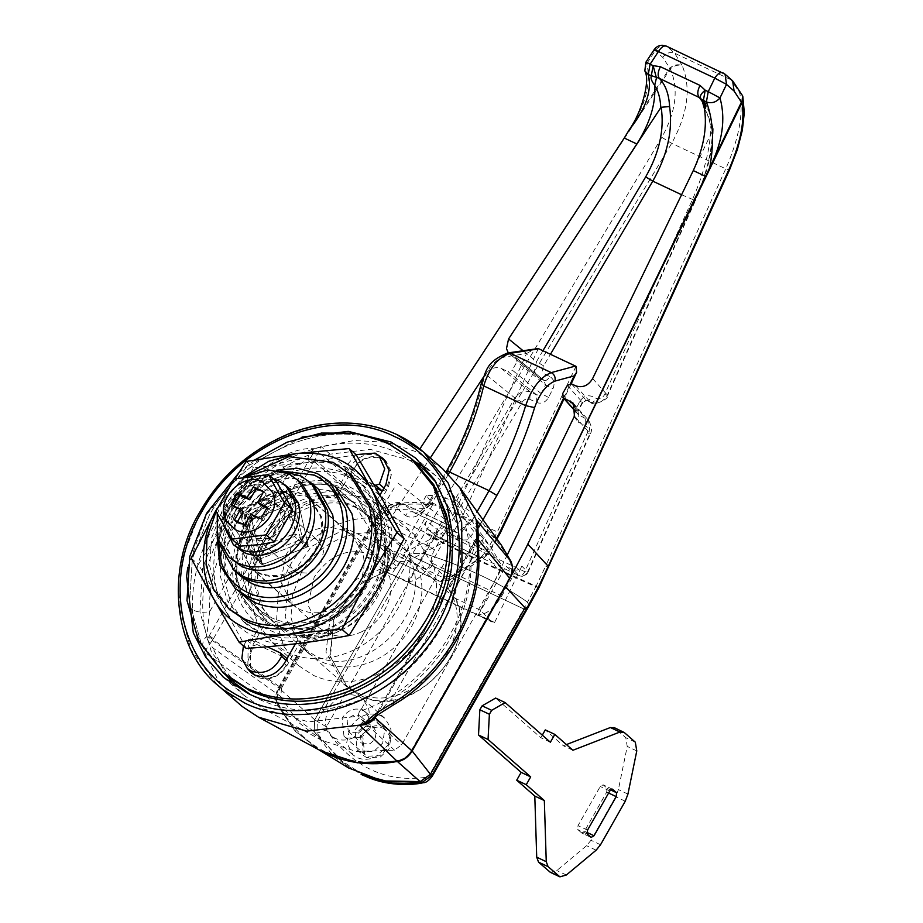 <?xml version="1.0" encoding="UTF-8"?>
<svg xmlns="http://www.w3.org/2000/svg" width="923" height="923" viewBox="0 0 923 923"><rect width="100%" height="100%" fill="white"/><g stroke="black" fill="none" stroke-linecap="round" stroke-linejoin="round"><path stroke-width="0.69" stroke-dasharray="4.62 3.46" d="M359.128 737.639L346.736 738.065L343.991 736.277L342.11 718.175C347.683 710.041 354.513 707.353 362.601 710.122L365.346 711.921L369.073 718.036L367.227 730.012L359.128 737.639M383.276 728.247L386.022 730.047L389.737 736.162L387.891 748.138L379.803 755.764L367.4 756.191L364.666 754.403L362.785 736.3C368.346 728.166 375.176 725.478 383.276 728.247M357.339 732.216L349.909 732.481L348.259 731.397L347.14 720.54C350.475 715.66 354.57 714.056 359.428 715.706L361.078 716.79L363.304 720.459L362.197 727.647L357.339 732.216M372.35 727.036L374 728.12L376.226 731.789L375.119 738.977L370.261 743.546L362.831 743.811L361.181 742.727L360.051 731.87C363.397 726.989 367.492 725.374 372.35 727.036M529.144 605.615L527.587 602.154L429.195 775.355C432.01 776.497 432.91 776.497 431.906 775.332M423.253 782.704L426.714 777.201C386.114 783.039 352.701 767.29 326.5 729.955L326.407 726.886L424.799 553.696L412.685 553.431L424.845 553.708L671.69 143.33C687.785 113.933 691.281 87.997 682.178 65.521C677.597 63.952 673.409 64.898 669.602 68.337L629.382 129.508C645.431 105.926 651.246 83.901 646.815 63.445L645.846 62.279M429.195 775.355L426.714 777.201M326.407 726.886L314.708 719.848L408.566 554.619L412.685 553.431L317.316 721.313L317.004 733.208L326.5 729.955M314.708 719.848L314.132 731.57L317.004 733.208L338.937 759.156L366.327 776.647M424.799 553.696C466.15 566.964 500.416 583.117 527.587 602.154M314.743 719.778L279.069 688.235C275.885 694.165 275.481 699.83 277.869 705.241L314.178 731.651L314.743 719.778L408.566 554.619L524.276 609.168L408.566 554.619L412.685 553.442L425.018 532.79L434.26 538.109C471.976 556.973 505.954 572.987 536.171 586.151L527.552 602.131L528.994 605.869M314.132 731.57L333.999 756.998L361.112 774.409M217.274 513.938L223.101 499.412L246.014 476.58M232.977 560.723L219.87 534.498L226.977 502.816C244.791 476.776 266.643 468.192 292.556 477.041L301.325 482.787M246.279 526.572C244.733 521.541 245.38 516.442 248.218 511.25C254.886 501.489 263.09 498.27 272.804 501.593L276.092 503.739L281.007 513.58L278.342 525.464L267.647 535.052L253.756 535.121L250.468 532.975L246.279 526.572M282.219 528.856L271.524 538.455L257.632 538.524L254.344 536.367L250.156 529.975C248.61 524.945 249.256 519.834 252.083 514.653C258.763 504.893 266.966 501.674 276.681 504.985L279.969 507.142L284.884 516.984L282.219 528.856L284.884 516.984L279.969 507.142L276.681 504.985C266.966 501.674 258.763 504.893 252.083 514.653L249.672 528.141L254.344 536.367L257.632 538.524L269.608 539.147L282.219 528.856M283.799 471.734L251.737 479.96L227.127 504.985L219.824 524.783L219.743 544.801M236.461 572.398L221.716 542.886L229.712 507.246C244.353 480.075 279.727 466.173 303.482 478.252L313.347 484.713L303.482 478.252C279.727 466.173 244.353 480.075 229.712 507.246L221.716 542.886L236.461 572.398L246.326 578.859M243.914 512.9L254.367 557.907L300.725 539.678L290.284 494.67L243.914 512.9L246.499 515.161L256.94 560.169L303.309 541.951L292.868 496.943L246.499 515.161L256.94 560.169L303.309 541.951L292.868 496.943L246.499 515.161L251.667 519.695L262.109 564.703L308.478 546.474L298.037 501.466L251.667 519.695M254.367 557.907L262.109 564.703M300.725 539.678L308.478 546.474M290.284 494.67L298.037 501.466M318.516 489.248L308.651 482.787C284.895 470.707 249.522 484.61 234.88 511.78L226.885 547.42L241.63 576.921M254.875 459.873L238.665 473.026M225.57 674.863L201.064 642.927L189.573 602.742L192.365 558.703L209.129 515.669C244.93 449.247 331.38 415.269 389.46 444.794L413.585 460.589L389.46 444.794C331.38 415.269 244.93 449.247 209.129 515.669L192.365 558.727L189.584 602.777L201.099 642.985L225.627 674.921M381.88 458.223L381.834 458.212C370.181 454.22 360.339 458.085 352.332 469.807L336.203 498.189C275.585 489.202 223.781 580.371 266.851 620.268L250.733 648.65L250.375 671.171M252.198 673.513L257.379 677.297C269.031 681.278 278.873 677.413 286.891 665.702L303.009 637.32C363.627 646.308 415.431 555.127 372.361 515.23L388.491 486.848L391.687 472.599L385.779 460.796L384.441 459.723M379.295 455.962L379.249 455.939C367.596 451.958 357.755 455.824 349.748 467.546L333.618 495.916C273 486.929 221.197 578.11 264.266 618.006L248.149 646.388L247.791 668.91M295.429 643.85L300.425 635.059C361.055 644.046 412.846 552.865 369.777 512.969L379.941 495.074M264.266 618.006L266.851 620.268M300.425 635.059L303.009 637.32M369.777 512.969L372.361 515.23M333.618 495.916L336.203 498.189M376.18 531.74C379.341 549.531 376.099 567.149 366.443 584.594C347.083 620.521 300.321 638.901 268.905 622.933L255.856 614.395L242.587 597.123L236.357 575.375L237.857 551.539L246.926 528.244C257.205 510.627 271.466 497.901 289.684 490.067C309.17 482.314 327.434 482.268 344.487 489.928L357.536 498.466L376.18 531.74C379.341 549.381 376.18 566.86 366.696 584.201C347.613 620.048 301.221 638.751 269.678 623.29L255.867 614.406L243.13 598.173L236.669 577.81L237.13 555.334L244.457 532.975C254.598 513.073 269.678 498.778 289.695 490.078C309.147 482.302 327.411 482.256 344.475 489.917L357.524 498.455L376.192 531.752M377.357 531.336C380.564 549.266 377.345 567.045 367.712 584.663C348.306 621.121 301.129 640.135 269.055 624.421L255.013 615.376L242.057 598.865L235.492 578.167L235.953 555.311L243.407 532.571C253.721 512.346 269.055 497.809 289.418 488.959C309.205 481.068 327.78 481.021 345.121 488.809L358.389 497.497L377.357 531.336M377.345 531.325C380.564 549.416 377.276 567.333 367.458 585.067C347.763 621.606 300.206 640.285 268.27 624.052L255.002 615.364L241.503 597.804L235.169 575.687L236.703 551.458L245.922 527.771C256.375 509.865 270.866 496.92 289.395 488.948C309.193 481.056 327.757 481.01 345.11 488.798L358.378 497.485L377.345 531.325M331.669 632.255C307.197 643.55 284.053 644.358 262.236 634.666L246.891 624.617L231.269 604.3L223.943 578.709L225.72 550.685L236.38 523.272C259.167 481.01 314.178 459.389 351.132 478.183L366.489 488.221L387.325 522.487C392.76 544.801 389.31 567.16 376.999 589.566C366.004 608.511 350.89 622.737 331.669 632.255M327.792 628.863C303.321 640.158 280.177 640.966 258.359 631.274L243.014 621.225L227.393 600.896L220.066 575.317L221.843 547.281L232.504 519.88C255.29 477.606 310.301 455.985 347.267 474.78L362.612 484.829L383.449 519.084C388.883 541.397 385.433 563.757 373.123 586.174C362.128 605.107 347.013 619.345 327.792 628.863M216.086 511.515L218.29 507.419L244.468 476.81M232.677 612.157L217.055 591.839L209.729 566.249L211.505 538.213L222.166 510.811C244.953 468.549 299.975 446.928 336.93 465.711L352.274 475.76M259.698 610.011L241.618 594.147L229.342 578.179L223.585 558.08L224.981 536.055L233.357 514.515C251.264 481.31 294.483 464.315 323.523 479.083L335.591 486.975L353.671 502.839L370.042 529.756C374.311 547.293 371.611 564.864 361.931 582.471C353.29 597.354 341.418 608.534 326.315 616.01C307.094 624.883 288.911 625.517 271.766 617.902L259.698 610.011L247.433 594.043L241.676 573.933L243.061 551.908L251.448 530.379C269.343 497.174 312.574 480.179 341.614 494.947L353.671 502.839M356.197 454.808L306.39 462.665L253.375 467.696L227.485 517.515L198.387 564.507C216.444 594.331 232.388 622.31 246.21 648.419M246.256 461.454L253.375 467.696M216.674 509.277L235.019 478.714M191.257 558.253L198.387 564.507M255.186 636.858C214.274 619.033 200.995 561.819 227.485 517.515C246.406 486.294 272.712 468.007 306.39 462.665C339.976 459.573 365.093 471.411 381.718 498.178C396.382 526.318 395.182 556.431 378.142 588.539C353.728 633.824 294.783 656.991 255.186 636.858M216.663 509.311L243.603 476.949M478.379 527.852L467.107 539.932L457.739 540.128L450.632 533.436L449.882 526.202L448.613 525.325L402.786 503.496L394.294 504.846L386.137 513.996L380.795 523.399C375.592 533.967 375.234 541.928 379.722 547.293L397.755 561.899L407.724 560.953L445.867 541.236L441.459 533.482L403.316 553.189L394.306 552.946L378.072 539.505C374.888 535.882 375.038 530.54 378.557 523.456L383.899 514.053C388.098 507.627 392.171 505.516 396.117 507.742L405.462 515.484C407.678 512.219 410.354 511.088 413.469 512.103L404.124 504.35C400.997 503.347 398.332 504.477 396.117 507.742M575.987 366.327L497.162 532.236L486.513 550.985L480.606 557.619L445.867 541.236L451.982 534.705L462.631 515.957L499.516 532.94M405.462 515.484C413.354 519.926 421.499 515.715 429.91 502.85L447.367 472.115C463.45 443.663 475.218 413.989 482.66 383.103C486.998 368.762 494.151 360.097 504.108 357.109L526.583 353.509L454.958 511.942L462.631 515.957L538.305 348.559M496.909 538.974L489.559 551.919L484.54 557.504L480.606 557.619L446.847 579.39L407.724 560.953L403.316 553.189M526.583 353.509L535.675 348.467M394.306 552.946C392.656 556.465 393.21 559.073 395.955 560.734L438.056 580.902L424.222 568.268C420.576 563.307 421.396 555.565 426.691 545.043L432.045 535.628L447.482 524.564L456.758 532.744L471.595 521.391L477.145 511.642M504.108 357.109L507.892 352.921M378.072 539.505C376.434 543.024 376.976 545.62 379.722 547.293L394.998 560.134M457.739 540.128L456.989 532.894L447.482 524.564L402.786 503.496C401.851 502.424 394.571 500.52 387.014 507.777L383.091 513.061L383.899 514.053C382.364 512.657 383.103 512.634 386.137 513.996L432.045 535.628L439.81 540.417L434.468 549.82L426.691 545.043L380.795 523.399C377.761 522.037 377.011 522.06 378.557 523.456L377.749 522.464C375.361 529.421 369.915 534.532 378.765 546.693M429.103 501.858L429.91 502.85C428.364 501.454 429.114 501.431 432.149 502.793L422.734 512.461L414.912 513.015L413.469 512.103L456.989 532.894L414.912 513.015C416.1 515.622 420.83 511.907 429.103 501.858L446.57 471.122L447.367 472.115M434.468 549.82C430.926 556.834 430.303 561.957 432.587 565.199L444.932 576.817C442.694 580.059 439.902 581.086 436.567 579.886L395.955 560.734M486.213 554.585L484.54 557.504L450.782 579.286L438.056 580.902L443.444 581.894L450.782 579.286L452.455 576.356L486.213 554.585L489.121 551.239L496.447 538.34M432.587 565.199C430.349 568.453 427.557 569.468 424.222 568.268L379.722 547.293M550.385 872.35L556.811 870.504L586.59 845.699L590.985 840.265L615.71 796.722L618.398 789.592L627.236 746.419L625.759 737.673L613.922 727.474M542.309 735.146L540.832 737.731L495.616 698.076M566.422 744.573L563.365 745.761L545.285 729.897M591.147 837.415L581.605 832.927L584.478 831.265L606.699 792.142L606.999 788.207L603.123 784.815L600.25 786.477L578.017 825.6L577.729 829.523L581.802 833.054L591.343 837.553M612.664 789.315L603.123 784.815L612.457 789.177M550.373 742.23L540.832 737.731M572.906 750.261L563.365 745.761M627.94 794.092L618.398 789.592M566.353 875.004L556.811 870.504M320.973 562.845L323.638 550.962L318.723 541.132L315.435 538.974C305.721 535.652 297.529 538.882 290.849 548.643L288.426 562.13L293.099 570.356L296.387 572.514L308.374 573.137L320.973 562.845M353.613 737.615C347.06 740.638 340.852 740.846 335.014 738.25L330.896 735.562L324.758 723.263L328.08 708.414C336.434 696.219 346.679 692.192 358.828 696.334L362.935 699.034L368.519 708.206C369.973 714.183 369.05 720.171 365.75 726.17L353.613 737.615M380.784 715.602L384.903 718.29L390.475 727.462C391.94 733.439 391.017 739.438 387.718 745.438L375.569 756.872C369.015 759.894 362.82 760.114 356.97 757.518L352.863 754.829L346.713 742.53L350.048 727.682C358.401 715.475 368.646 711.448 380.784 715.602M360.155 751.922L357.132 749.949L355.067 730.047C361.193 721.094 368.704 718.14 377.611 721.186L380.622 723.159L384.718 729.885L382.687 743.073L373.792 751.449L360.155 751.922M384.072 726.851L387.083 728.824L391.179 735.55L389.148 748.738L380.241 757.114L366.604 757.587L363.593 755.614L361.528 735.712C367.654 726.759 375.165 723.805 384.072 726.851M361.816 631.724C349.575 637.378 338.003 637.781 327.1 632.936L319.416 627.905L307.947 604.957L314.166 577.233C329.753 554.458 348.882 546.935 371.542 554.688L379.226 559.707L389.644 576.84C392.356 587.997 390.637 599.177 384.476 610.38C378.984 619.852 371.427 626.971 361.816 631.724M292.568 571.002C280.327 576.656 268.755 577.048 257.852 572.202L250.168 567.184L238.699 544.235L244.918 516.511C260.505 493.736 279.634 486.213 302.294 493.967L309.978 498.985L320.396 516.119C323.108 527.275 321.389 538.455 315.228 549.658C309.736 559.13 302.179 566.249 292.568 571.002M701.907 100.019L700.672 98.461M702.38 100.284L701.353 99.488M644.808 70.863L646.815 63.445L655.157 50.765C658.549 46.335 662.518 44.939 667.064 46.554L666.452 46.15M732.631 80.832L730.981 79.759L739.635 92.612C743.811 112.664 739.185 138.069 725.755 168.828L545.516 566.364C548.435 567.322 549.347 567.322 548.262 566.33M419.85 448.97L670.294 68.913C674.044 65.602 678.001 64.483 682.178 65.521L674.632 53.188C670.086 51.573 666.118 52.969 662.726 57.399L670.294 68.913C678.89 88.804 676.074 111.625 661.849 137.354L436.221 513.5L445.301 519.118M742.611 95.807L739.635 92.612L742.807 96.396M308.086 544.789L306.748 547.166L294.599 536.517L251.702 553.373L263.851 564.022L261.717 563.018L249.418 552.116L251.702 553.373L250.537 550.996L293.433 534.14L294.599 536.517L295.948 534.14L308.086 544.789L298.429 503.162L286.28 492.513L283.765 492.513L240.88 509.369L239.911 510.731L252.06 521.38L253.41 519.003L241.261 508.354L240.88 509.369L250.537 550.996L249.579 552.369L239.761 510.488L249.418 552.116M240.88 509.369L241.261 508.354L284.146 491.509L283.765 492.513L293.433 534.14L295.948 534.14L286.28 492.513L284.146 491.509L298.429 503.162L285.818 491.728L283.834 491.382L240.938 508.238L239.761 510.488M250.029 553.142L262.178 563.791L252.06 521.38M296.295 502.158L253.41 519.003M263.851 564.022L306.748 547.166M507.431 554.608L480.514 610.218L490.701 620.983L494.624 622.471L478.356 614.81C486.513 614.591 494.313 608.326 501.754 595.993L431.445 562.857C424.003 575.179 416.204 581.444 408.047 581.663L387.568 572.745L365.716 556.108L430.268 457.981M437.571 537.024L427.291 528.971L438.39 537.509C440.271 538.571 442.267 537.324 444.378 533.771L437.26 529.514L426.553 521.137C424.615 524.806 425.157 527.61 428.203 529.537L435.656 533.056L444.263 540.29L518.83 575.433L513.419 569.722C516.915 570.864 519.741 569.653 521.899 566.099L527.91 572.502C525.833 575.975 522.937 577.048 519.234 575.698L518.83 575.433C522.499 576.76 525.418 575.652 527.587 572.098L524.806 571.695C522.706 575.248 520.71 576.483 518.83 575.433M527.587 572.098L590.051 433.441L588.574 420.323L578.698 414.773L577.798 410.85L582.378 402.255L586.024 400.109L590.224 402.082C597.377 404.551 603.088 402.197 607.357 395.009L695.1 200.21C706.233 174.839 711.991 151.88 712.348 131.308L713.225 128.782L710.837 125.897C710.514 148.061 704.341 172.693 692.319 199.795L604.588 394.594C602.5 398.24 599.719 399.509 596.223 398.378L592.035 396.405C587.143 394.79 583.071 396.452 579.829 401.413L574.867 410.793M592.624 378.568L607.68 395.402C609.284 399.59 592.485 406.305 590.662 402.382L586.024 400.109C587.905 401.217 589.901 399.982 592.035 396.405M607.357 395.009L604.588 394.594M575.64 385.826L590.662 402.382M590.224 402.082C592.093 403.189 594.1 401.955 596.223 398.378M543.612 365.854L536.505 361.597L534.405 371.334L537.659 377.034L544.305 380.564L516.557 358.055L511.873 355.759L539.517 378.176C541.397 379.284 543.405 378.049 545.539 374.473C542.47 372.523 541.836 369.65 543.612 365.854L550.466 354.259M508.308 352.851L539.517 378.176M567.31 385.445L582.736 402.601L586.463 400.409M582.378 402.255L579.829 401.413M574.475 416.065L590.051 433.441L587.27 433.025L524.806 571.695L444.378 533.771L522.083 402.29C524.218 399.267 526.802 398.274 529.848 399.336L536.551 402.509C541.443 404.182 545.447 402.486 548.562 397.432L552.958 388.745C555.115 383.276 554.042 379.18 549.727 376.457C547.593 380.034 545.585 381.268 543.705 380.161L545.585 384.903L541.19 393.59L536.955 395.102L530.252 391.929C524.437 390.037 519.349 392.067 514.965 398.044L437.26 529.514C435.31 533.171 435.691 535.836 438.39 537.509L444.263 540.29L431.445 562.857M539.955 378.476L544.143 380.461L516.072 357.743L517.018 361.735L545.585 384.903L552.958 388.745M562.545 393.833L578.156 411.197L578.306 422.192L585.02 425.341C587.743 427.014 588.493 429.564 587.27 433.025M577.798 410.85L575.248 410.008M548.562 397.432L541.19 393.59L512.265 370.123L517.018 361.735M575.225 406.57L585.413 417.934L585.02 425.341M536.551 402.509L536.955 395.102L508.146 371.727L512.265 370.123M573.275 403.247L588.574 420.311C591.747 425.999 592.335 430.51 590.362 433.833L590.051 433.441M529.848 399.336L530.252 391.929L501.431 368.554C495.316 366.408 489.986 368.254 485.452 374.092L514.965 398.044L522.083 402.29M501.754 595.993L514.561 573.437L505.966 566.203L513.419 569.722M671.229 216.155L712.071 131.758C710.895 122.367 708.368 114.717 704.457 108.822M426.553 521.137L391.779 573.991M483.064 377.715L485.452 374.092M501.431 368.554L508.146 371.727M509.923 354.536L511.873 355.759M494.624 622.471L521.899 566.099M478.356 614.81L505.966 566.203M408.047 581.663L435.656 533.056M480.514 610.218L454.877 598.139C481.725 649.492 409.662 722.721 359.612 694.938L347.556 687.047L330.434 656.911L333.768 619.298L356.497 586.209L391.352 568.187L365.716 556.108M391.352 568.187L346.137 528.533L409.662 558.484L454.877 598.139M527.552 602.131C500.393 583.117 466.161 566.976 424.845 553.708M394.248 487.898L372.419 523.906L410.343 554.112M320.985 750.941L316.577 748.391L294.16 729.747L277.869 705.241M348.629 767.971L314.178 731.651M279.069 688.235L372.419 523.906M409.662 558.484C436.51 609.838 364.447 683.066 314.397 655.284L302.34 647.392L285.219 617.268L288.553 579.656L311.27 546.554L346.137 528.533M207.583 639.858L212.694 647.761L280.857 696.611L281.469 688.189L208.783 636.616L207.583 639.858C203.129 624.306 201.745 608.003 203.406 590.916C208.379 531.475 255.775 472.288 313.428 453.539L322.139 455.108L370.308 449.397L414.542 461.431M280.857 696.611L297.933 721.936L321.931 740.408L356.44 751.495L394.444 750.168L401.643 744.838L499.862 571.948L464.027 528.348L465.227 525.106C470.361 543.116 471.422 562.026 468.411 581.848C460.404 638.751 414.381 693.438 359.382 711.425L357.962 716.248L308.501 721.867L263.367 708.783L243.937 695.284L234.304 685.651M226.597 675.763L212.694 647.761M465.227 525.106L467.407 523.595L500.474 563.515L499.862 571.948M425.353 467.776L436.164 476.072L452.085 493.574L467.407 523.595M187.761 567.403L206.614 514.48L247.537 466.207L302.029 437.075M316.012 448.266C302.629 448.001 289.984 451.612 278.065 459.077L287.988 473.799L307.867 458.235C309.217 453.389 311.928 450.055 316.012 448.266L321.112 446.617L354.444 440.502L386.991 442.325L416.988 451.982L442.798 468.965M192.595 609.526C192.907 622.483 196.357 635.07 202.933 647.3C202.114 643.354 203.36 639.72 206.648 636.409L209.636 611.718C207.317 559.476 239.83 502.239 287.988 473.799L209.636 611.718C202.114 612.872 196.437 612.145 192.595 609.526C190.057 552.542 225.524 490.101 278.065 459.077M237.765 702.795L217.863 679.893L204.421 652.053L202.933 647.3M501.247 544.974L487.771 529.802L481.575 521.46L476.603 530.206C458.35 511.873 439.936 503.197 421.361 504.166L424.649 508.596L393.475 563.48L356.197 579.459L330.792 612.86L325.992 652.18L343.46 683.897L355.586 691.823C408.335 721.175 482.291 639.927 448.716 589.52L479.891 534.636L476.603 530.206M448.716 589.52L452.593 592.924L487.563 531.348C497.036 540.128 504.616 550.477 510.304 562.395C512.519 567.437 512.15 572.71 509.196 578.225L509.75 578.306M487.771 529.802L487.563 531.348M481.575 521.46C463.104 503.531 444.69 494.855 426.334 495.42L432.529 503.75C418.973 501.72 405.093 502.043 390.891 504.743C384.729 506.092 379.907 509.658 376.399 515.438L377.83 516.292C381.072 510.904 385.595 507.581 391.375 506.323C405.347 503.67 418.996 503.335 432.333 505.308L432.529 503.75M432.333 505.308L397.351 566.872L393.475 563.48M426.334 495.42L421.361 504.166M397.351 566.872L360.074 582.851L334.668 616.252L329.869 655.584L347.336 687.289L359.462 695.227C412.212 724.567 486.167 643.331 452.593 592.924M478.206 533.99L475.899 539.643L470.926 560.042C473.245 612.284 440.733 669.521 392.575 697.961L376.665 714.333L374.011 718.129M478.702 555.104L470.926 560.042L392.575 697.961L394.121 704.514M307.867 458.235L314.028 461.477L376.399 515.438L278.458 687.854C275.296 693.738 274.892 699.392 277.246 704.803L204.421 652.053L213.49 638.612L312.735 463.923L321.112 446.617L390.891 504.743L391.375 506.323M312.735 463.923L306.678 459.862M213.49 638.612L207.433 634.551M509.196 578.225L411.254 750.63C408.012 756.029 403.489 759.352 397.698 760.598C342.929 768.547 303.286 749.868 278.781 704.537C276.565 699.496 276.935 694.211 279.888 688.708L206.648 636.409M478.102 535.79L376.226 716.121M475.899 539.643L475.818 540.82L475.899 539.643M376.665 714.333L376.584 715.51L376.665 714.333M375.188 717.863L375.569 716.04L374.888 716.41L476.36 537.786C479.706 533.194 477.064 520.941 477.006 522.406M359.382 711.425L361.585 708.656L401.643 744.838M394.444 750.168L357.962 716.248M313.428 453.539L311.213 456.297L379.688 515.288L386.887 509.958L322.139 455.108M361.585 708.656L464.027 528.348M208.783 636.616L311.213 456.297M281.469 688.189L379.688 515.288M386.887 509.958L424.649 508.596M479.891 534.636L491.082 547.512L500.474 563.515M478.126 539.551L477.145 538.386M223.401 525.083L228.766 500.52L248.541 481.898L273.473 478.956M237.223 548.077L227.231 528.071L232.642 503.912C246.222 484.067 262.893 477.514 282.646 484.263L289.337 488.648M276.577 481.679L257.99 484.921L242.299 485.971L223.977 518.241L239.911 546.208M273.15 490.759C294.437 499.135 284.757 537.105 260.413 540.705L245.656 539.159C224.37 530.783 234.05 492.813 258.394 489.213L273.15 490.759M237.107 522.383L247.283 527.229L253.594 516.568L263.401 520.895L269.851 509.554L267.047 508.158M233.669 505.896L233.45 506.773L242.934 511.48M260.355 504.835L266.216 493.897L263.609 491.659M233.45 506.773L230.865 504.512M266.216 493.897L263.632 491.624M260.321 504.65L257.736 502.389M260.309 504.754L257.725 502.493M269.851 509.554L267.266 507.281M263.401 520.895L260.817 518.634M253.698 516.557L251.114 514.284M253.594 516.568L251.01 514.296M253.513 516.626L250.929 514.365M247.283 527.229L244.699 524.968M223.977 518.241L215.947 511.204M242.299 485.971L234.269 478.933M354.028 649.942C330.434 660.833 308.12 661.606 287.076 652.273L272.273 642.581L257.217 622.979L250.156 598.312L251.864 571.279L262.144 544.858C284.122 504.096 337.172 483.248 372.8 501.362L387.614 511.054L407.701 544.085C412.939 565.603 409.616 587.166 397.744 608.776C387.141 627.04 372.569 640.77 354.028 649.942M399.163 524.472L413.966 534.163L434.052 567.195C439.29 588.724 435.979 610.288 424.095 631.886C413.492 650.15 398.932 663.879 380.391 673.052C356.797 683.943 334.472 684.728 313.439 675.382L298.637 665.691L283.58 646.088L276.508 621.421L278.215 594.389L288.507 567.968C310.474 527.206 363.524 506.358 399.163 524.472M341.902 629.878C322.6 638.785 304.325 639.42 287.111 631.782L274.985 623.844L262.663 607.807L256.882 587.616L258.278 565.487L266.701 543.855C284.688 510.5 328.103 493.436 357.27 508.261L369.396 516.188L385.837 543.232C390.129 560.838 387.406 578.49 377.68 596.177C369.004 611.13 357.086 622.356 341.902 629.878M391.387 538.167L403.501 546.104L419.942 573.137C424.234 590.755 421.511 608.407 411.796 626.094C403.12 641.035 391.19 652.273 376.019 659.783C356.705 668.702 338.441 669.337 321.216 661.687L309.101 653.761L296.768 637.712L290.987 617.522L292.383 595.393L300.806 573.76C318.793 540.405 362.22 523.341 391.387 538.167M293.433 571.948C281.111 577.648 269.447 578.052 258.463 573.171L250.733 568.106L239.184 544.985L245.449 517.076C261.14 494.128 280.396 486.559 303.229 494.359L310.959 499.424L321.458 516.672C324.192 527.91 322.462 539.17 316.254 550.454C310.716 559.996 303.113 567.16 293.433 571.948M344.579 530.621L352.309 535.675L362.797 552.923C365.531 564.161 363.8 575.421 357.593 586.705C352.067 596.246 344.452 603.411 334.772 608.211C322.45 613.899 310.797 614.303 299.813 609.422L292.072 604.357L280.523 581.248L286.788 553.327C302.479 530.379 321.746 522.81 344.579 530.621M218.509 541.859L228.119 508.908L250.698 483.71L280.73 470.892M217.24 537.913L226.896 508.85L248.229 484.206L276.646 470.165M354.536 506.277L366.593 514.169L382.964 541.086C387.233 558.623 384.533 576.194 374.853 593.801C366.212 608.684 354.34 619.864 339.237 627.34C320.004 636.212 301.821 636.847 284.688 629.232L272.62 621.341L260.355 605.373L254.598 585.263L255.983 563.238L264.37 541.709C282.265 508.504 325.496 491.509 354.536 506.277M436.106 482.348L456.666 523.479C465.192 558.553 459.781 593.685 440.421 628.909C423.149 658.664 399.417 681.024 369.2 695.988C330.746 713.733 294.379 715.002 260.09 699.772L250.145 694.408M235.965 683.989L211.425 652.053L199.922 611.845L202.702 567.795L219.466 524.726C255.267 458.304 341.718 424.338 399.797 453.862L423.922 469.645M243.418 645.973L246.868 640.077L250.664 638.924L267.301 646.758M250.664 638.924L257.125 644.589L253.329 645.742L248.022 661.018L253.86 674.228M254.944 675.105L257.702 676.732C270.727 680.736 280.823 675.844 287.988 662.091L286.834 658.595L257.125 644.589M287.03 658.641L280.373 652.93M355.978 454.624L344.764 467.753L345.917 471.249L352.378 476.914L375.857 487.99M385.353 461.281L381.522 458.766C368.496 454.774 358.401 459.654 351.225 473.418L352.378 476.914L345.364 470.892L373.757 484.379M382.087 490.921L385.883 489.755L391.202 475.253L386.368 462.25M248.149 646.388L250.733 648.65M284.307 663.429L286.891 665.702M385.906 484.587L388.491 486.848M349.748 467.546L352.332 469.807M454.958 511.942L444.563 530.24L441.459 533.482M444.563 530.24L451.982 534.705L486.513 550.985C489.271 552.242 490.136 552.323 489.121 551.239L489.559 551.919M482.66 383.103L481.183 383.806M448.382 474.214L432.149 502.793L471.595 521.391L479.372 526.179L483.017 519.764M444.932 576.817L452.455 576.356M563.549 398.171L570.472 383.61M450.632 533.436C447.54 531.556 443.94 533.875 439.81 540.417M586.82 832.361L584.478 831.265M608.615 793.042L606.699 792.142M610.576 789.892L606.999 788.207M609.791 790.976L600.25 786.477M587.559 830.089L578.017 825.6M587.27 834.023L577.729 829.523M624.283 732.516L614.741 728.016M635.301 742.173L625.759 737.673M636.778 750.918L627.236 746.419M625.252 801.222L615.71 796.722M600.527 844.753L590.985 840.265M596.131 850.198L586.59 845.699M722.801 72.721L725.063 74.198M654.188 49.6L662.726 57.399M667.064 46.554L723.413 73.125L730.981 79.759L674.632 53.188L667.064 46.554M661.849 137.354L671.69 143.33L725.755 168.828C729.17 170.028 730.289 170.109 729.135 169.082M397.986 483.064L436.221 513.5L425.018 532.79L433.925 538.709C471.641 557.596 505.608 573.61 535.848 586.763C538.755 587.755 539.724 587.639 538.755 586.405C539.874 587.34 539.009 587.259 536.171 586.151L545.516 566.364M286.28 492.513L285.818 491.728M284.146 491.509L283.765 492.513M241.261 508.354L239.911 510.731M384.903 571.106L490.701 620.983M681.589 194.741L695.423 200.603L607.68 395.402M542.943 350.705L536.505 361.597L522.845 350.521M549.727 376.457L545.539 374.473M574.152 416.723L578.306 422.192M575.779 411.52L578.698 414.773M571.441 383.853L586.024 400.109M704.341 104.322L710.837 125.897M217.032 684.589L191.003 649.711L178.958 606.134L182.2 558.542L200.372 512.057C239.426 439.602 333.745 402.543 397.098 434.756M278.781 704.537L277.246 704.803L295.337 731.316L320.581 750.722M279.888 688.708L377.83 516.292M397.698 760.598L397.271 761.383M510.927 561.334L510.304 562.395M286.038 660.372L287.988 662.091M246.868 640.077L253.329 645.742M383.933 488.048L385.883 489.755M344.764 467.753L351.225 473.418M343.991 736.277L364.666 754.403M365.346 711.921L386.022 730.047M348.259 731.397L361.181 742.727M361.078 716.79L374 728.12M276.092 503.739L318.723 541.132M250.468 532.975L293.099 570.356M250.848 672.452L253.433 674.713M383.207 458.523L385.779 460.796M243.014 621.225L246.891 624.617M362.612 484.829L366.489 488.221M250.214 536.598L267.647 512.715L291.218 496.62L331.357 491.174L356.993 503.6L368.704 518.818L374.588 538.397L373.457 561.242L365.37 582.875L350.382 602.777L325.415 619.91L297.783 626.094L273.3 621.121L258.059 610.576L250.871 601.508L242.703 578.156L250.214 536.598M241.491 532.317C252.187 510.696 269.274 495.086 292.764 485.486C324.435 474.457 350.994 483.156 365.923 498.662C390.394 522.995 392.044 566.987 364.873 601.138C342.491 631.355 297.471 644.427 269.274 629.971C235.803 617.175 221.866 567.795 241.491 532.317M383.091 513.061L377.749 522.464M571.187 383.749L564.068 398.748M330.896 735.562L352.863 754.829M362.935 699.034L384.903 718.29M357.132 749.949L363.593 755.614M380.622 723.159L387.083 728.824M250.168 567.184L319.416 627.905M309.978 498.985L379.226 559.707M387.568 572.745L492.155 622.056M713.237 129.128C712.844 150.807 706.903 174.632 695.423 200.603M582.736 402.601L578.156 411.197M527.91 572.502L590.362 433.833M519.234 575.698L514.169 573.31M443.871 540.163L438.806 537.774M575.756 411.773L578.006 414.3M713.225 128.782L708.876 111.418L705.876 105.314M316.577 748.391L318.885 749.811M302.34 647.392L347.556 687.047M223.493 677.355L243.937 695.284M436.164 476.072L415.719 458.154M343.46 683.897L347.336 687.289M366.039 722.986L374.888 716.41M321.931 740.408L263.367 708.783M452.085 493.574L491.082 547.512M265.109 492.813L262.524 490.551M238.192 523.503L235.607 521.241M272.273 642.581L298.637 665.691M387.614 511.054L413.966 534.163M274.985 623.844L309.101 653.761M369.396 516.188L403.501 546.104M250.733 568.106L292.072 604.357M310.959 499.424L352.309 535.675M235.157 588.482L272.62 621.341M329.13 481.31L366.593 514.169"/><path stroke-width="1.38" d="M548.724 566.964L548.262 566.33L729.135 169.082L729.608 169.705L539.251 586.993L538.755 586.405L527.264 607.461L524.276 609.168L528.994 605.869L432.31 776.105L431.906 775.332L527.264 607.461L529.144 605.615M421.823 782.623L431.906 775.332L430.406 774.397L420.242 781.585L423.253 782.704C411.15 785.669 386.345 785.785 366.477 776.716L393.706 783.835L421.823 782.623M366.327 776.647L361.112 774.409L389.587 782L420.242 781.585M430.453 774.328L420.127 781.608L397.594 761.683C403.824 760.344 408.67 756.768 412.143 750.976L430.453 774.328L524.276 609.168L430.406 774.397M246.014 476.58L267.832 469.911L288.68 473.649L301.325 482.787L313.232 502.366C316.335 515.115 314.374 527.887 307.324 540.693C301.048 551.516 292.418 559.65 281.423 565.095C267.451 571.545 254.217 572.006 241.757 566.468L229.1 557.33L217.309 538.167L217.274 513.938M297.448 479.383L309.355 498.962C312.459 511.711 310.497 524.495 303.448 537.301C297.171 548.124 288.541 556.257 277.558 561.692C263.574 568.153 250.341 568.603 237.88 563.065L229.1 557.33M246.326 578.859C259.098 584.594 272.77 584.617 287.365 578.906C301.325 573.01 312.239 563.33 320.108 549.866C327.33 536.817 329.811 523.618 327.538 510.281L313.347 484.713L318.516 489.248L332.695 514.815C334.968 528.152 332.499 541.351 325.265 554.388C317.408 567.864 306.494 577.544 292.533 583.44C277.938 589.139 264.266 589.128 251.494 583.382L241.63 576.921L236.461 572.398L246.326 578.859C259.098 584.594 272.77 584.617 287.365 578.906C301.325 573.01 312.239 563.33 320.108 549.866C327.33 536.817 329.811 523.618 327.538 510.281L313.347 484.713L300.898 475.991L283.799 471.734M219.743 544.801L233.877 570.126L243.753 576.587C256.513 582.332 270.185 582.344 284.78 576.644C298.74 570.749 309.655 561.069 317.524 547.593C324.746 534.555 327.227 521.357 324.954 508.019L310.763 482.452M249.764 690.704C280.95 704.745 314.397 704.791 350.071 690.831C384.187 676.421 410.862 652.757 430.083 619.841C447.759 587.951 453.804 555.704 448.255 523.087L435.956 488.405L413.585 460.589L433.798 484.702L446.328 514.423C454.866 549.485 449.455 584.628 430.083 619.841C412.823 649.607 389.079 671.967 358.862 686.92C320.408 704.676 284.042 705.933 249.764 690.704L225.627 674.921L249.764 690.704M238.665 473.026L206.544 513.396L189.78 556.465L187 600.515L198.514 640.724L223.043 672.659L247.179 688.443C278.377 702.484 311.812 702.518 347.486 688.57C381.603 674.159 408.278 650.496 427.499 617.579C445.174 585.69 451.22 553.431 445.671 520.826L433.372 486.133L411 458.316L386.875 442.532L355.517 433.187L321.492 433.06L287.145 442.175L254.875 459.873M250.375 671.171L252.198 673.513M384.441 459.723L381.88 458.223M247.791 668.91L250.848 672.452L254.794 675.036C266.459 679.016 276.289 675.151 284.307 663.429L295.429 643.85M379.941 495.074L385.906 484.587L389.102 470.326L383.207 458.523L379.295 455.962M244.468 476.81L288.784 456.677L333.053 462.319L352.274 475.76L373.111 510.027C378.545 532.34 375.107 554.7 362.785 577.106C351.79 596.05 336.687 610.276 317.454 619.795C292.983 631.09 269.839 631.897 248.022 622.206L228.8 608.765L213.64 589.347L206.106 564.968L206.948 538.121L216.086 511.515M348.398 472.368L369.235 506.623C374.669 528.937 371.231 551.296 358.909 573.714C347.913 592.647 332.811 606.884 313.578 616.402C289.107 627.698 265.962 628.494 244.157 618.802L228.8 608.765M335.591 486.975L351.963 513.892C356.232 531.429 353.521 549 343.841 566.607C335.211 581.49 323.338 592.67 308.224 600.146C289.003 609.018 270.82 609.653 253.675 602.038L241.618 594.147M235.019 478.714L246.256 461.454L296.052 453.597L349.079 448.566L371.381 489.121L396.913 532.479L367.804 579.471L341.914 629.29L349.032 635.532L378.142 588.539L404.032 538.732L396.913 532.479M404.032 538.732L381.718 498.178L356.197 454.808L349.079 448.566M341.914 629.29C305.525 631.724 271.247 636.016 239.092 642.177C221.024 612.341 205.079 584.374 191.257 558.253L217.147 508.446C190.657 552.75 203.948 609.976 244.849 627.79C284.446 647.923 343.391 624.767 367.804 579.471C384.856 547.374 386.045 517.249 371.381 489.121C354.755 462.354 329.649 450.516 296.052 453.597L268.685 461.327L243.603 476.949M239.092 642.177L246.21 648.419C282.611 645.985 316.877 641.681 349.032 635.532M538.847 348.779L510.407 353.336L507.904 352.921L538.305 348.559L575.987 366.327L576.61 372.338L574.129 375.915L554.977 381.095C546.358 384.718 539.563 393.544 534.613 407.597C525.522 437.71 512.934 466.992 496.839 495.432L483.017 519.764M477.145 511.642L489.063 490.655C504.639 463.127 516.834 434.791 525.66 405.659C531.775 388.064 540.313 377.046 551.25 372.604L510.407 353.336C498.12 357.155 489.225 368 483.721 385.895C476.545 415.8 465.18 444.517 449.616 472.057L448.382 474.214M564.068 398.748L500.07 533.413L499.516 532.94L563.549 398.171M575.49 366.05L551.25 372.604C554.435 374.426 555.669 377.253 554.977 381.095M624.283 732.516L619.91 732.031L572.906 750.261L554.827 734.396L550.373 742.23L505.158 702.576L495.616 698.076L482.129 705.83L479.845 709.764L478.518 734.996L521.149 772.378L516.707 780.2L534.798 796.064L536.713 857.19L538.547 862.151L550.385 872.35L559.926 876.85L566.353 875.004L596.131 850.198L600.527 844.753L625.252 801.222L627.94 794.092L636.778 750.918L635.301 742.173L624.283 732.516L613.922 727.474M554.827 734.396L545.285 729.897L542.309 735.146M614.741 728.016L610.368 727.532L566.422 744.573M505.158 702.576L491.671 710.329L489.386 714.264L488.059 739.485L530.69 776.878L526.248 784.7L544.339 800.564L546.254 861.69L548.089 866.651L559.926 876.85M612.226 789.107L609.791 790.976L587.559 830.089L587.27 834.023L591.147 837.415L594.02 835.753L616.241 796.641L616.541 792.707L612.457 789.177M544.339 800.564L534.798 796.064M526.248 784.7L516.707 780.2M530.69 776.878L521.149 772.378M488.059 739.485L478.518 734.996M489.386 714.264L479.845 709.764M491.671 710.329L482.129 705.83M646.815 63.445C644.889 61.622 645.985 61.887 650.092 64.218L648.258 74.567C652.203 90.627 645.915 108.937 629.382 129.508L624.271 138.046L636.847 143.976C650.034 123.047 655.976 103.514 654.684 85.354C651.592 81.12 650.45 78.005 651.269 75.998L653.115 65.637L656.461 77.947L654.684 85.354C658.364 91.158 660.395 98.599 660.776 107.668L608.857 186.792M667.064 46.554C664.433 44.985 661.549 46.646 658.434 51.538L650.092 64.218L653.115 65.637L660.395 66.733C657.799 71.844 657.453 75.721 659.345 78.363L648.258 74.567L644.808 70.863M660.395 66.733L700.038 85.424L705.218 90.212L708.229 91.631L706.395 101.98C711.587 103.676 716.121 102.338 719.975 97.93C725.893 119.079 722.501 142.246 709.822 167.432C714.333 141.207 713.191 119.39 706.395 101.98L701.088 98.992C699.403 96.58 700.776 93.65 705.218 90.212L703.384 100.561C706.36 104.345 706.718 107.103 704.457 108.822L701.907 100.019M575.756 411.773L562.73 397.248L563.491 397.825L562.545 393.833L567.31 385.445L571.441 383.853L575.64 385.826C582.632 388.11 588.297 385.687 592.624 378.568L693.277 170.582C703.557 148.28 707.283 127.697 704.457 108.822C705.172 106.157 704.145 103.053 701.388 99.522L700.349 98.023M629.382 129.508L629.498 129.347C640.85 113.829 650.807 81.166 644.831 70.933L645.846 62.279L654.188 49.6C657.407 45.435 661.491 44.281 666.452 46.15L725.063 74.198L726.528 84.408L719.975 97.93L708.229 91.631L714.783 78.109C717.898 73.217 720.782 71.556 723.413 73.125M700.361 98.034L659.345 78.363C665.518 84.801 668.933 94.192 669.602 106.549L661.156 107.264C664.537 129.589 659.368 152.803 645.662 176.904L542.943 350.705M729.135 169.082C740.788 142.038 745.046 119.909 741.919 102.684L742.611 95.807L741.919 102.684L525.152 549.623L741.411 102.188L734.097 91.054L732.631 80.832L725.063 74.198M729.608 169.705L737.373 149.595L742.346 130.131L744.319 112.618L742.807 96.396M624.271 138.046L419.85 448.97M550.466 354.259L652.78 181.15C667.364 155.306 672.971 130.443 669.602 106.549M636.847 143.976L608.753 186.7M430.268 457.981L483.064 377.715M608.719 186.688L508.573 338.937L506.462 348.663L508.308 352.851M575.779 411.52L563.491 397.825L573.275 403.247L574.475 416.065L507.431 554.608M525.568 608.43L505.504 586.647L525.152 549.623M397.594 761.683L357.42 762.825L320.985 750.941M420.127 781.608L382.364 780.881L348.629 767.971L318.885 749.811M505.504 586.647L412.143 750.976M302.029 437.075L348.259 431.376L391.04 442.002L415.719 458.154L434.491 479.787L447.113 506.139L452.928 535.778L451.612 567.126C448.682 585.828 442.348 603.792 432.599 621.029C395.979 688.95 307.567 723.701 248.172 693.508L223.493 677.355L205.714 657.199L193.299 632.832L186.608 576.194L187.761 567.403M234.304 685.651L226.597 675.763M414.542 461.431L425.353 467.776M392.16 703.626L394.121 704.514C379.699 713.41 372.996 717.956 374.011 718.129L368.912 721.798L364.55 723.494C370.342 717.102 379.549 710.479 392.16 703.626C407.228 694.465 420.761 683.228 432.76 669.89C463.242 634.886 478.195 595.981 477.629 553.165C476.614 539.609 476.614 530.033 477.618 524.46L478.206 533.99M397.098 434.756L423.415 451.97L442.798 468.965L459.781 487.644L476.141 519.707L477.618 524.46M364.55 723.494L359.439 725.143L306.655 731.143L258.486 717.194L242.126 706.43L217.032 684.589M477.629 553.165L478.702 555.104L478.195 534.071M394.121 704.514L394.121 704.514C445.094 675.221 481.898 610.749 478.702 555.104M320.581 750.722L357.155 762.594L397.271 761.383L397.698 760.598L397.271 761.383C403.478 760.067 408.324 756.514 411.808 750.722L509.75 578.306C512.923 572.433 513.315 566.768 510.927 561.334L476.141 519.707L478.102 535.79M374.888 717.252L375.188 717.863C371.081 722.778 365.831 725.201 359.439 725.143L397.271 761.383M376.584 715.51L375.188 717.863L411.808 750.722M509.75 578.306L478.126 539.551M273.473 478.956L278.769 480.871L285.461 485.244L294.541 500.174C296.906 509.888 295.406 519.637 290.041 529.398C285.242 537.659 278.665 543.855 270.289 547.997C259.628 552.923 249.545 553.269 240.038 549.047L233.346 544.674L223.401 525.083M285.461 485.244L289.337 488.648L298.417 503.566C300.783 513.292 299.283 523.041 293.906 532.802C289.118 541.051 282.542 547.247 274.166 551.4C263.505 556.327 253.421 556.673 243.914 552.45L233.346 544.674M276.981 490.24L284.492 502.608L266.159 534.879L231.881 539.17L215.947 511.204L234.269 478.933L268.547 474.641L276.981 490.24M272.597 492.397C282.75 512.38 254.84 540.497 235.503 529.767L226.123 520.63C214.39 500.889 242.703 470.949 262.628 482.014L272.597 492.397M231.881 539.17L239.911 546.208L260.332 544.57L274.189 541.916L292.522 509.658L276.577 481.679L268.547 474.641M240.349 509.219L242.98 511.665L237.084 522.43L234.5 520.157L244.699 524.968L251.01 514.296L260.817 518.634L267.266 507.281L257.725 502.493L263.632 491.624L253.433 486.825L247.11 497.485L237.315 493.159L230.865 504.512L240.407 509.3L234.5 520.157M263.609 491.659L256.017 489.086L249.695 499.758L239.899 495.432L233.45 506.773M267.047 508.158L260.355 504.835L257.771 502.574M242.98 511.665L240.395 509.404M242.991 511.561L240.407 509.3M239.899 495.432L237.315 493.159M249.591 499.758L247.006 497.497M249.695 499.758L247.11 497.485M249.787 499.689L247.202 497.428M256.017 489.086L253.433 486.825M274.189 541.916L266.159 534.879M284.492 502.608L292.522 509.658M280.73 470.892L314.189 475.08C328.023 481.864 337.068 492.94 341.325 508.308C345.398 525.049 342.814 541.824 333.584 558.623C316.497 590.328 275.227 606.538 247.514 592.451C234.777 586.255 226.054 576.275 221.347 562.522L218.509 541.859M276.646 470.165L297.668 468.33L317.062 473.418L329.13 481.31L345.502 508.227C349.771 525.764 347.06 543.335 337.38 560.942C328.75 575.825 316.877 587.005 301.763 594.481C282.542 603.354 264.359 603.988 247.214 596.373L235.157 588.482L219.801 565.026L217.24 537.913M223.043 672.659L225.57 674.863M411 458.316L423.922 469.645L436.106 482.348M250.145 694.408L235.965 683.989L225.627 674.921M243.418 645.973L241.861 658.468L247.399 668.564L251.241 671.067C264.266 675.071 274.362 670.179 281.527 656.426L280.373 652.93L287.388 658.953M267.301 646.758L280.373 652.93M247.399 668.564L254.944 675.105M373.757 484.379L375.626 485.256L379.422 484.09L384.741 468.826L378.903 455.616L375.061 453.101L355.978 454.624M375.626 485.256L382.26 491.001M382.087 490.921L375.857 487.99M386.368 462.25L378.903 455.616M507.892 352.921C484.76 362.185 486.559 372.131 481.183 383.806L483.721 385.895L525.66 405.659L534.613 407.597M447.367 472.115C445.832 470.718 446.582 470.695 449.616 472.057L489.063 490.655L496.839 495.432M496.447 538.34L499.516 532.94M570.472 383.61L574.129 375.915M479.372 526.179L478.379 527.852M548.089 866.651L538.547 862.151M559.096 876.308L549.554 871.808M594.02 835.753L586.82 832.361M616.241 796.641L608.615 793.042M616.541 792.707L610.576 789.892M546.254 861.69L536.713 857.19M619.91 732.031L610.368 727.532M734.097 91.054L726.528 84.408L714.783 78.109L658.434 51.538C654.315 49.207 653.23 48.942 655.157 50.765M700.038 85.424C697.442 90.535 697.096 94.411 698.988 97.065L704.341 104.322M528.037 544.374L548.262 566.33L538.755 586.405L539.251 586.993M681.589 194.741L652.78 181.15L645.662 176.904M574.867 410.793L574.152 416.723M508.573 338.937L522.845 350.521M570.206 400.974L575.225 406.57M693.277 170.582L705.83 176.501M222.755 689.435L218.382 685.801C172.139 648.465 165.782 567.299 200.072 511.642C220.609 475.553 250.975 449.27 291.195 432.818C312.909 424.776 334.264 421.673 355.251 423.519C381.88 426.057 404.609 435.541 423.415 451.97L448.393 483.364L461.662 522.603L462.019 566.099L449.42 609.838C441.725 627.19 431.433 643.054 418.557 657.43C373.146 709.452 297.644 729.251 244.699 703.026L222.755 689.435M445.451 607.853C412.731 687.577 311.812 733.508 244.999 699.092C180.908 671.171 160.094 581.525 201.595 512.115C239.842 441.171 332.188 404.874 394.225 436.417C453.124 462.423 476.568 540.866 445.451 607.853M510.973 561.438L501.247 544.974L510.961 561.38C513.373 570.61 513.43 569.064 509.808 578.409L411.854 750.814C407.712 755.799 408.22 758.198 397.432 761.417C370.019 766.621 344.452 763.079 320.743 750.803L258.486 717.194M501.247 544.974L459.781 487.644M281.527 656.426L286.038 660.372M379.422 484.09L383.933 488.048M432.31 776.105C428.872 780.673 425.861 782.877 423.253 782.704M233.877 570.126L236.461 572.398M446.086 471.965L446.57 471.122C462.354 443.19 473.891 414.081 481.183 383.806M500.07 533.413L496.909 538.974M576.61 372.338L571.187 383.749M742.611 95.807L732.631 80.843M528.994 605.869L539.124 587.236M705.876 105.314L702.38 100.284"/></g></svg>
